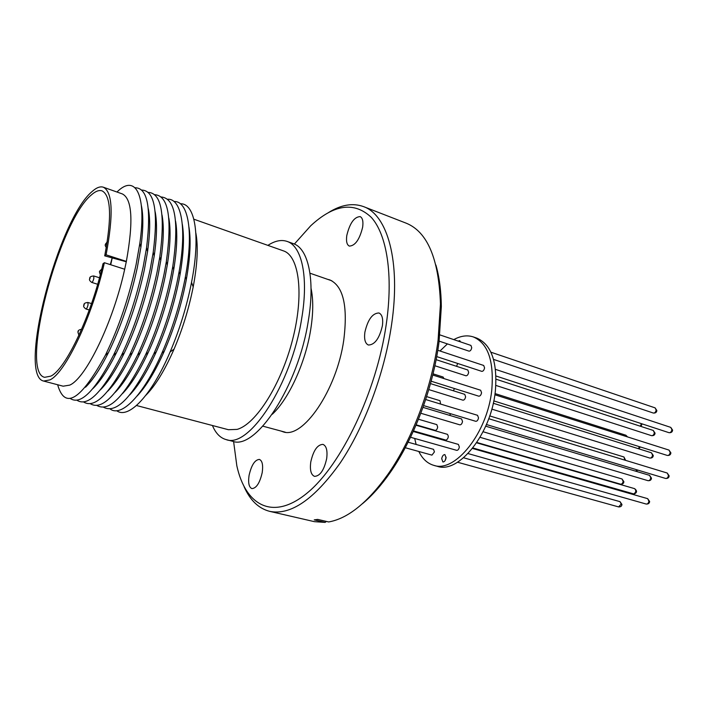 <?xml version="1.0" encoding="UTF-8"?>
<svg xmlns="http://www.w3.org/2000/svg" width="708" height="708" viewBox="0 0 708 708"><rect width="100%" height="100%" fill="white"/><g stroke="black" fill="none" stroke-linecap="round" stroke-linejoin="round"><path stroke-width="1.06" d="M91.394 194.904C95.5 191.231 99.058 189.886 102.049 190.859C111.05 195.47 111.935 217.126 104.713 255.845L106.094 254.818C113.607 214.524 112.687 191.983 103.333 187.204C100.2 186.177 96.474 187.602 92.155 191.479C58.136 219.427 17.204 375.7 43.657 381.063L49.932 379.895C65.401 373.028 92.5 316.175 104.377 262.721L103.005 263.721C91.58 314.936 65.667 369.39 50.764 376.152L44.648 377.32C19.187 372.258 58.684 221.533 91.394 194.904M126.334 261.774L104.713 255.845M43.657 381.063L63.145 386.196L69.694 385.125C85.783 378.506 113.165 322.299 124.688 269.244L126.351 261.402C133.538 221.365 132.201 198.877 122.334 193.921L103.333 187.204M106.094 254.818L126.351 261.402M57.64 384.745C64.906 410.074 80.827 400.232 105.386 355.23C118.732 327.716 128.971 297.502 136.104 264.597L139.848 243.286C146.945 193.665 135.122 173.761 116.97 192.027M85.518 387.205C92.748 380.223 100.394 368.682 108.448 352.584C121.033 326.671 130.679 298.236 137.379 267.27L140.892 247.198C143.281 229.348 143.458 215.506 141.396 205.674M84.022 305.352L84.225 304.44L84.022 305.352M105.581 244.49L105.775 243.587L105.581 244.49M99.624 271.792L99.828 270.881L99.624 271.792M78.101 332.273L78.305 331.353L78.101 332.273M89.872 278.775L90.066 277.881L89.872 278.775M70.225 398.462C80.57 405.463 94.978 391.082 113.448 355.327C126.422 328.273 136.334 298.794 143.175 266.889L146.565 247.738C151.406 207.789 147.583 187.788 135.086 187.762M92.96 388.542C100.412 381.249 108.227 369.328 116.404 352.788C128.644 327.317 137.972 299.564 144.405 269.544L147.583 251.499C150.123 233.224 150.362 218.976 148.308 208.754M76.968 400.25C87.792 407.242 102.633 392.259 121.502 355.319C134.078 328.769 143.653 300.05 150.211 269.173L153.22 252.269C158.397 211.117 154.548 190.39 141.671 190.08M100.377 389.851C108.058 382.223 116.05 369.903 124.351 352.894C136.219 327.892 145.228 300.865 151.388 271.81L154.22 255.88C156.919 237.153 157.238 222.471 155.176 211.834M83.677 402.02C94.996 408.994 110.289 393.391 129.555 355.195C141.715 329.185 150.928 301.263 157.194 271.438L159.813 256.907C165.362 214.489 161.495 192.983 148.211 192.39M107.766 391.143C115.696 383.161 123.873 370.408 132.299 352.885C143.768 328.397 152.441 302.121 158.327 274.058L160.787 260.358C163.672 241.136 164.079 225.994 162.008 214.922M90.35 403.772C102.182 410.746 117.944 394.462 137.618 354.938C149.326 329.512 158.167 302.431 164.141 273.695L166.336 261.659C172.292 217.905 168.424 195.576 154.716 194.691M115.13 392.409C123.325 384.046 131.697 370.824 140.255 352.752C151.291 328.822 159.619 303.334 165.23 276.288L167.292 264.942C170.38 245.189 170.885 229.551 168.814 218.02M96.987 405.525C109.368 412.481 125.608 395.48 145.689 354.513C156.911 329.742 165.362 303.546 171.035 275.943L172.77 266.544C179.204 221.374 175.336 198.187 161.185 196.974M122.466 393.648C130.945 384.878 139.529 371.151 148.22 352.469C158.796 329.149 166.752 304.493 172.079 278.51L173.717 269.659C177.035 249.322 177.655 233.144 175.575 221.117M103.58 407.259C116.554 414.198 133.29 396.418 153.786 353.911C164.486 329.848 172.522 304.599 177.903 278.164L179.133 271.598C187.054 227.418 181.266 198.302 167.619 199.249M129.776 394.869C138.564 385.648 147.37 371.364 156.203 352.009C166.283 329.362 173.849 305.591 178.903 280.713L180.053 274.527C183.637 253.553 184.39 236.791 182.31 224.224M110.147 408.985C121.334 417.623 143.405 395.551 161.92 353.088C172.053 329.804 179.646 305.573 184.717 280.386L185.39 276.855C193.957 231.321 188.124 200.665 174.009 201.514M137.069 396.055C146.184 386.356 155.238 371.443 164.221 351.336C173.761 329.432 180.912 306.626 185.673 282.908L186.31 279.589C190.186 257.907 191.089 240.499 189.001 227.339M116.67 410.693C128.325 419.543 151.379 396.055 170.106 351.973C179.611 329.592 186.744 306.458 191.496 282.581L191.532 282.368C200.842 235.401 194.983 203.001 180.372 203.771M145.91 395.232C155.441 385.621 164.822 370.249 174.053 349.124C182.558 329.131 188.921 308.467 193.151 287.138L193.187 286.944C197.435 264.288 198.328 246.304 195.851 233.003M136.502 405.516L228.41 429.712L237.083 429.393C255.8 424.366 281.12 384.665 292.608 339.575C304.254 294.475 299.254 255.88 283.457 250.88L193.859 219.206M212.435 425.508C215.666 433.252 220.215 437.942 226.082 439.579L232.516 441.243C255.597 450.704 298.466 385.984 308.352 320.538C315.308 279.421 308.237 248.331 293.342 243.658L287.085 241.41C281.315 239.463 274.908 240.791 267.881 245.375M226.082 439.579C248.933 448.996 291.678 384.001 301.714 318.379C308.75 277.155 301.847 246.039 287.085 241.41M405.259 447.721L431.951 455.129L434.438 451.899L433.553 449.341L408.109 442.208M440.588 404.056L439.987 400.693L426.632 396.613M453.377 390.781L454.465 388.533M413.49 430.915L446.199 440.181C448.456 438.287 448.863 436.34 447.412 434.331L415.985 425.216M428.791 389.586L462.917 400.162C464.218 400.188 465.121 399.064 465.607 396.79L464.74 394.338L430.491 383.612M439.137 341.123L468.988 351.141C470.307 351.168 471.218 350.035 471.732 347.734L470.935 345.424L439.88 334.893M431.145 381.205L478.767 396.179C480.13 396.206 481.059 395.064 481.564 392.736L480.652 390.241L432.738 375.019M410.534 437.27L456.713 450.35C457.996 450.368 458.864 449.261 459.342 447.022L458.386 444.403L413.242 431.464M423.605 405.604L475.758 421.304C477.103 421.331 478.024 420.198 478.511 417.888L477.564 415.313L425.685 399.524M436.703 356.584L481.75 371.346C483.121 371.373 484.06 370.222 484.573 367.886L483.706 365.47L437.801 350.274M434.871 365.744L465.935 375.771C467.245 375.789 468.156 374.665 468.652 372.373L467.82 369.992L436.119 359.664M420.809 413.251L459.864 424.844C461.156 424.862 462.041 423.747 462.528 421.499L461.616 418.959L422.986 407.365M449.394 415.295L450.908 413.826M416.154 424.827L435.163 430.349C436.367 430.358 437.208 429.278 437.677 427.11L436.827 424.623L418.472 419.242M413.26 431.42L420.738 433.561L421.738 433.278M441.712 458.678C442.288 455.952 443.35 454.589 444.898 454.598L446.058 457.872C445.482 460.607 444.42 461.97 442.881 461.961L441.712 458.678M446.102 457.103L445.19 460.43M458.173 341.097L459.704 340.619L460.625 341.929M414.693 438.447L416.127 444.456M418.817 451.483C422.437 458.873 427.428 463.492 433.8 465.351C455.04 473.121 487.493 432.765 491.768 390.143C494.14 361.027 487.989 343.283 473.333 336.928C467.227 334.928 460.713 335.831 453.784 339.61M433.8 465.351L437.314 466.306C458.634 474.095 491.113 433.836 495.335 391.285C497.671 362.213 491.485 344.486 476.785 338.105L473.333 336.928M326.68 458.58C324.096 470.174 320.043 476.103 314.52 476.36C310.989 474.847 309.741 470.068 310.768 462.023C313.343 450.5 317.405 444.615 322.954 444.376C326.406 445.845 327.654 450.58 326.68 458.58M262.217 472.537C259.845 482.9 256.411 488.263 251.915 488.609C248.951 487.29 248.004 482.883 249.074 475.387C251.437 465.076 254.871 459.757 259.394 459.421C262.305 460.696 263.243 465.067 262.217 472.537M362.646 227.171C359.629 239.499 355.186 245.809 349.345 246.092C346.84 244.853 346 241.295 346.805 235.419C349.805 223.17 354.248 216.905 360.133 216.613C362.584 217.825 363.425 221.347 362.646 227.171M382.426 325.627C379.461 338.406 374.78 344.867 368.39 345.026C365.16 343.548 363.992 339.282 364.877 332.238C367.824 319.556 372.514 313.14 378.948 312.98C382.099 314.432 383.258 318.644 382.426 325.627M294.369 244.065L310.715 225.781C334.061 204.187 354.266 201.382 371.319 217.383C386.834 234.569 393.436 274.757 386.276 324.184C376.647 391.568 341.406 464.997 307.281 492.936C273.049 521.283 245.517 505.689 236.835 465.793L233.596 441.482M328.503 212.568C341.097 204.718 352.77 202.727 363.523 206.603C387.506 214.851 400.958 261.447 391.595 324.494C384.524 373.311 364.425 427.039 340.088 463.12C314.113 499.476 290.652 515.548 269.713 511.362C258.641 508.512 250.101 500.299 244.101 486.732M327.671 279.35L329.813 279.908C343.345 286.094 347.991 306.192 343.752 340.194C336.707 390.294 302.643 439.526 283.058 431.783L280.979 431.039M363.523 206.603L406.277 223.215C427.455 231.888 438.845 258.783 440.456 303.927L438.093 340.123C431.986 387.285 412.383 439.42 388.055 474.148C367.638 502.653 347.849 518.592 328.671 521.955L317.733 519.415L314.228 519.876L325.131 522.398L314.405 521.663L269.713 511.362M435.898 265.022C439.323 276.872 441.137 290.723 441.332 306.582L439.04 341.875C433.101 387.825 414.021 438.571 390.267 472.44C381.196 485.449 371.904 495.883 362.408 503.751M326.388 521.424L325.131 522.398M447.421 343.902L439.987 351M458.288 347.548L456.607 346.982M456.58 366.328L457.678 363.452M443.934 378.576L443.12 377.037L433.031 373.824M112.076 258.225L110.324 264.633M124.688 269.244L104.377 262.721M110.731 264.765L112.174 258.066M91.553 303.582L87.916 302.484L88.022 305.015C87.376 307.484 86.677 308.803 85.942 308.989L89.279 309.989M99.483 277.766L93.748 275.97L93.845 278.412C93.191 280.899 92.491 282.235 91.748 282.421L97.669 284.262M311.051 288.351C313.414 299.475 313.299 313.237 310.688 329.654C305.484 362.7 288.74 399.135 272.297 414.251M667.29 455.439C668.812 455.563 669.777 454.563 670.184 452.456L668.998 450.084L670.883 452.863C670.697 454.757 669.494 455.616 667.29 455.439L493.786 400.896M653.289 413.029C654.776 413.153 655.723 412.162 656.148 410.065L655.095 407.861L656.847 410.516C656.67 412.383 655.484 413.215 653.289 413.029L493.556 359.399M649.767 458.049C651.236 458.156 652.165 457.182 652.564 455.111L651.422 452.775L653.28 455.527C653.112 457.359 651.944 458.2 649.767 458.049L491.812 409.118M646.183 504.043C647.625 504.131 648.528 503.167 648.909 501.131L647.67 498.653L649.634 501.503C649.457 503.317 648.307 504.167 646.183 504.043L468.032 453.562M635.572 471.147L637.182 469.891M620.544 484.166C621.907 484.254 622.775 483.307 623.155 481.325L622.022 478.971L623.89 481.714C623.748 483.449 622.633 484.272 620.544 484.166L476.856 442.456M472.528 448.403L604.437 486.219L605.544 486.024M618.615 506.91L621.199 504.087L620.031 501.662L621.943 504.45C621.801 506.176 620.695 506.999 618.615 506.91L457.545 462.227M624.872 460.147L623.96 456.987L625.642 460.377M638.395 448.695L639.466 446.695M633.147 493.945L633.669 493.98C636.085 492.37 636.404 490.591 634.634 488.653C637.333 490.892 637.156 492.688 634.094 494.034L472.882 447.96M648.006 480.679C649.457 480.785 650.378 479.812 650.767 477.758L649.572 475.351L651.484 478.148C651.307 479.98 650.148 480.82 648.006 480.679L483.095 431.738M651.519 435.659C652.997 435.774 653.935 434.792 654.342 432.712L653.245 430.437L655.059 433.146C654.882 434.986 653.705 435.827 651.519 435.659L495.865 385.426M668.971 432.676C670.503 432.809 671.485 431.809 671.901 429.676L670.768 427.384L672.6 430.11C672.405 432.022 671.193 432.871 668.971 432.676L496.007 376.01M665.591 478.449C667.095 478.555 668.051 477.573 668.449 475.475L667.21 473.033L669.157 475.865C668.998 477.732 667.803 478.59 665.591 478.449L486.449 424.526M626.907 436.712L625.872 435.216L627.536 436.916M640.342 426.234L641.386 423.641M108.448 352.584L105.386 355.23M83.836 305.343C83.199 306.299 83.898 307.52 85.942 308.989M105.368 244.579C104.952 245.003 105.262 246.003 106.297 247.561M99.421 271.837L100.279 274.775M77.924 332.22L78.924 335.3M89.677 278.802C89.04 279.722 89.721 280.926 91.748 282.421M116.404 352.788L113.448 355.327M124.351 352.894L121.502 355.319M132.299 352.885L129.555 355.195M140.255 352.752L137.618 354.938M148.22 352.469L145.689 354.513M156.203 352.009L153.786 353.911M164.221 351.336L161.92 353.088M174.053 349.124L170.106 351.973M285.244 432.19L262.872 426.172M635.802 471.218L637.899 470.112M604.437 486.219L606.004 486.148M638.97 448.881L640.218 446.925M390.267 472.44L388.055 474.148M441.332 306.582L440.456 303.927M642.076 423.871L640.961 426.437M667.21 473.033L488.741 418.711M670.768 427.384L495.503 369.372M653.245 430.437L496.06 379.205M649.572 475.351L485.723 426.189M634.634 488.653L476.617 442.81M623.96 456.987L489.724 415.915M620.031 501.662L463.598 457.775M622.022 478.971L480.059 437.314M625.872 435.216L495.042 393.568M647.67 498.653L472.493 448.447M651.422 452.775L493.281 403.268M655.095 407.861L490.91 352.195M668.998 450.084L494.874 394.763M140.892 247.198L139.848 243.286M83.898 305.06C83.694 303.582 85.031 302.723 87.916 302.484M105.439 244.233L107.253 241.835M99.492 271.518L101.766 268.925M77.986 331.955C77.791 330.645 79.013 329.742 81.624 329.255M89.739 278.501C89.544 277.023 90.881 276.182 93.748 275.97M147.583 251.499L146.565 247.738M154.22 255.88L153.22 252.269M160.787 260.358L159.813 256.907M167.292 264.942L166.336 261.659M173.717 269.659L172.77 266.544M180.053 274.527L179.133 271.598M186.31 279.589L185.39 276.855M193.187 286.944L191.532 282.368M331.848 280.802L309.962 273.2"/></g></svg>
